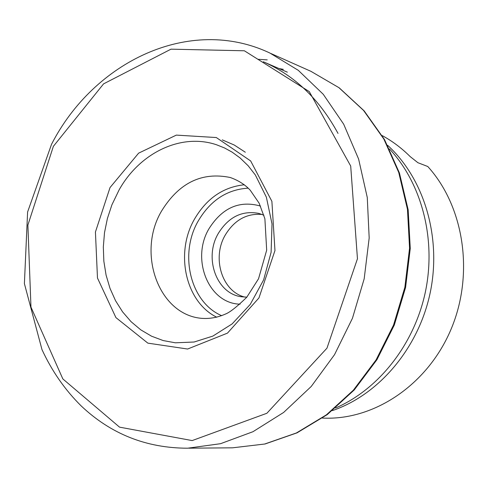 <?xml version="1.0" encoding="UTF-8"?>
<svg xmlns="http://www.w3.org/2000/svg" width="488" height="488" viewBox="0 0 488 488"><rect width="100%" height="100%" fill="white"/><g stroke="black" fill="none" stroke-linecap="round" stroke-linejoin="round"><path stroke-width="0.73" d="M322.44 418.094L324.709 418.155C375.485 419.759 428.287 383.958 451.284 328.717C474.366 273.542 463.984 206.326 427.775 166.506L417.893 162.705L410.14 156.563C401.636 148.09 392.309 141.093 382.165 135.572M244.878 297.107C221.887 291.488 211.621 257.695 225.407 234.801C234.545 219.966 246.769 213.183 262.093 214.452M263.923 215.214L258.756 213.384C242.091 210.304 228.652 216.922 218.429 233.234C203.667 257.603 216.324 293.654 241.389 296.753L246.861 297.137M240.09 304.164C208.406 303.615 190.698 258.811 209.114 228.512C222.382 207.674 239.516 200.19 260.519 206.07M269.913 53.052L298.296 70.333L323.251 94.282L343.68 124.19L358.607 159.033L367.269 197.481L369.178 237.979L364.176 278.831L352.452 318.28L334.536 354.654L311.246 386.447L283.65 412.433L252.979 431.703L220.539 443.696L187.618 448.21C146.369 448.13 110.886 434.033 81.173 405.918C64.971 389.888 51.905 371.106 41.98 349.585L24.4 283.638L27.596 212.012L51.521 144.314C93.909 61.525 189.795 15.11 269.913 53.052M53.369 146.339L103.578 83.863L171.001 49.166L244.372 50.782L309.288 91.622L350.701 166.024L357.454 258.75L326.966 348.17L266.881 413.269L192.156 440.579L119.529 427.146L62.836 378.92L30.97 307.123L27.883 225.078L53.369 146.339M110.038 187.544L138.623 153.153L176.333 135.109L216.324 137.543L250.661 160.942L271.889 201.337L274.964 250.558L258.951 297.924L227.463 333.133L187.599 349.03L147.833 343.131L115.918 317.603L97.478 278.032L95.428 232.007L110.038 187.544M119.115 189.887C139.781 152.866 181.072 132.718 216.599 144.796L224.541 147.962L232.148 152.152L240.09 157.953L248.172 165.78L255.328 174.954L266.369 197.176L272.017 223.949L271.102 252.302L263.63 279.874L250.24 304.402L232.136 323.904L212.878 336.086L194.12 342.015L175.363 342.808L163.157 340.557L151.554 336.195L140.794 329.858L131.083 321.702L122.622 311.917L115.552 300.724L110.013 288.371L106.085 275.116L103.846 261.22L103.322 246.965L104.511 232.63L107.397 218.496L111.911 204.832L119.115 189.887M278.947 68.54L283.351 69.357M258.42 59.31L267.235 59.878M232.489 447.825L265.051 443.982L297.064 432.838L327.21 414.641L354.221 389.967L376.925 359.717L394.304 325.069L405.583 287.462L410.262 248.471L408.157 209.767L399.416 172.959L384.501 139.556L364.127 110.837L339.227 87.84L310.905 71.315L338.898 87.651L363.578 110.465L383.849 139.062L398.726 172.435L407.462 209.303L409.56 248.142L404.857 287.304L393.535 325.081L376.108 359.857L353.379 390.174L326.411 414.83L296.417 432.96L264.679 444.025L232.489 447.825L188.771 448.179M387.649 145.333C424.102 178.571 441.762 237.131 430.233 292.587C418.661 348.035 379.097 394.676 332.407 410.603M335.555 408.005C378.92 389.241 414.465 344.113 425.457 291.592C436.345 239.053 421.766 183.488 389.497 148.968M287.341 72.163L263.288 61.769C294.618 75.469 319.53 99.351 338.019 133.413M248.221 188.161C227.14 189.442 210.523 200.306 198.372 220.753C178.821 253.858 190.174 302.212 221.668 315.675M161.528 211.097C136.756 252.686 158.264 314.15 200.995 318.286C209.321 319.036 217.55 317.596 225.688 313.955C230.074 312.204 237.101 306.635 246.775 297.235L258.53 278.782L266.68 250.179L264.892 218.776L259.14 203.203L250.265 190.265C245.141 184.708 238.492 180.456 230.312 177.516C201.867 171.636 178.944 182.829 161.528 211.097M216.764 317.23C185.318 301.84 174.771 252.674 194.645 218.862C206.723 198.378 223.291 187.014 244.348 184.775M222.284 139.873L234.216 145.009L245.318 152.232M310.905 71.315L270.962 53.534"/></g></svg>
